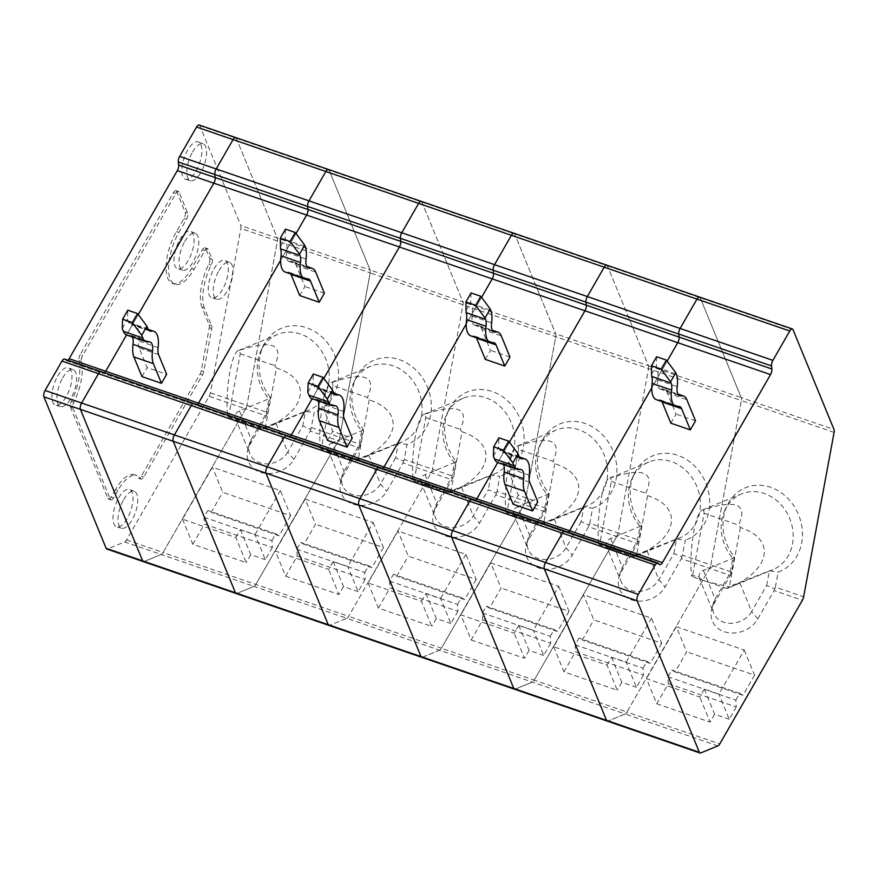 <?xml version="1.0" encoding="UTF-8"?>
<svg xmlns="http://www.w3.org/2000/svg" width="878" height="878" viewBox="0 0 878 878"><rect width="100%" height="100%" fill="white"/><g stroke="black" fill="none" stroke-linecap="round" stroke-linejoin="round"><path stroke-width="0.66" stroke-dasharray="4.39 3.29" d="M126.531 539.948L163.067 552.514L245.675 408.852L209.14 396.285L126.531 539.948A4.807 1.975 -71 0 1 124.676 541.935L107.511 548.98A4.807 1.975 -71 0 1 106.787 549.035M126.553 334.968L138.285 314.576L126.553 334.968M101.08 371.624A4.807 1.975 -71 0 1 101.387 371.811L102.803 373.095L195.585 404.999L194.17 403.715L101.387 371.811L102.803 373.095A4.807 1.975 -71 0 0 103.099 373.282A4.807 1.975 -71 0 1 102.803 373.095L66.267 360.54L64.862 359.256A4.807 1.975 -71 0 0 64.555 359.069M66.267 360.54A4.807 1.975 109 0 0 66.574 360.726A4.807 1.975 109 0 0 67.968 360.243M66.574 360.726L103.099 373.282A4.807 1.975 -71 0 0 104.493 372.799A4.807 1.975 -71 0 1 103.099 373.282L195.882 405.186A4.807 1.975 109 0 0 197.276 404.703A4.807 1.975 109 0 1 195.882 405.186L288.664 437.079A4.807 1.975 109 0 0 290.058 436.596A4.807 1.975 -71 0 1 288.664 437.079A4.807 1.975 -71 0 1 288.368 436.904A4.807 1.975 109 0 0 288.664 437.079L381.447 468.984A4.807 1.975 109 0 0 382.841 468.501A4.807 1.975 109 0 1 381.447 468.984L474.23 500.888A4.807 1.975 -71 0 1 473.933 500.701A4.807 1.975 109 0 0 474.23 500.888A4.807 1.975 109 0 0 475.624 500.405A4.807 1.975 -71 0 1 474.23 500.888L567.012 532.781A4.807 1.975 109 0 0 568.406 532.298A4.807 1.975 109 0 1 567.012 532.781L659.795 564.686M235.677 137.561A4.807 1.975 -71 0 1 236.314 138.274L277.327 238.092A4.807 1.975 -71 0 1 277.404 241L370.187 272.893A4.807 1.975 109 0 0 370.11 269.996L329.096 170.167A4.807 1.975 109 0 0 328.46 169.465M199.141 125.005A4.807 1.975 -71 0 1 199.789 125.708L240.791 225.536A4.807 1.975 -71 0 1 240.879 228.434L277.404 241L246.937 405.395A4.807 1.975 -71 0 1 245.675 408.852A4.807 1.975 -71 0 0 246.937 405.395L277.404 241A4.807 1.975 -71 0 0 277.327 238.092L370.11 269.996L329.096 170.167L421.879 202.072L462.893 301.9A4.807 1.975 -71 0 1 462.969 304.798L432.503 469.203A4.807 1.975 -71 0 1 431.241 472.649L348.632 616.312L431.241 472.649A4.807 1.975 109 0 0 432.503 469.203L462.969 304.798A4.807 1.975 109 0 0 462.893 301.9L555.675 333.794L514.662 233.976A4.807 1.975 109 0 0 514.014 233.263M275.999 423.459L287.743 452.06A21.193 17.483 157.7 0 1 267.79 463.825A21.193 17.483 157.7 0 1 249.868 453.838A21.193 17.483 157.7 0 1 249.341 444.005A21.193 17.483 157.7 0 1 251.218 439.505L266.221 413.395L268.931 398.81L239.464 410.904C236.654 411.958 235.238 414.021 235.205 417.083L235.106 417.884C235.699 419.113 238.355 420.551 243.085 422.197L264.849 427.279L305.456 411.365A1089.927 741.241 118.1 0 0 314.258 412.506L310.856 429.331L302.756 425.962L287.743 452.06L293.9 459.403A25.429 20.984 157.7 0 1 263.18 473.001A25.429 20.984 157.7 0 1 247.815 449.734A25.429 20.984 157.7 0 1 250.065 444.334L266.374 415.963L245.675 408.852L163.067 552.514A4.807 1.975 -71 0 1 161.201 554.49L253.983 586.394A4.807 1.975 109 0 0 255.849 584.408L338.458 440.745A4.807 1.975 109 0 0 339.72 437.299L360.419 444.411L363.207 429.342A45.217 38.742 67.7 0 1 356.248 377.529A45.217 38.742 67.7 0 1 420.749 375.477A45.217 38.742 67.7 0 1 407.041 444.411L404.253 459.49L453.202 476.315L451.94 479.761L435.631 508.132A25.429 20.984 157.7 0 0 433.381 513.531A25.429 20.984 157.7 0 0 448.746 536.798A25.429 20.984 157.7 0 0 479.465 523.2L495.774 494.841L524.023 504.554A4.807 1.975 109 0 0 525.285 501.097L545.984 508.219L548.772 493.14A45.217 38.742 67.7 0 1 541.814 441.327A45.217 38.742 67.7 0 1 606.314 439.274A45.217 38.742 67.7 0 1 592.606 508.208L589.818 523.288L618.068 533.001A4.807 1.975 -71 0 1 616.806 536.447L534.197 680.11L616.806 536.447A4.807 1.975 109 0 0 618.068 533.001L648.535 368.595L618.068 533.001L638.767 540.113L637.505 543.57L621.196 571.94A25.429 20.984 157.7 0 0 618.946 577.34A25.429 20.984 157.7 0 0 634.311 600.596A25.429 20.984 157.7 0 0 665.03 587.009L681.339 558.638L709.589 568.351A4.807 1.975 109 0 0 710.851 564.905L731.55 572.017L734.337 556.937A45.217 38.742 67.7 0 1 727.379 505.135A45.217 38.742 67.7 0 1 791.868 503.072A45.217 38.742 67.7 0 1 778.171 572.017L775.384 587.086L803.633 596.799M209.14 396.285A4.807 1.975 -71 0 0 210.402 392.839L240.879 228.434M141.171 479.114L138.735 478.28A4.807 1.975 -71 0 0 141.325 476.249L200.041 374.138A4.807 1.975 -71 0 0 201.303 370.681L209.271 327.703A4.807 1.975 -71 0 0 209.194 324.805L202.039 307.388L204.464 308.222L211.62 325.639A4.807 1.975 -71 0 1 211.708 328.548L203.74 371.526A4.807 1.975 -71 0 1 202.478 374.972L143.762 477.083A4.807 1.975 -71 0 1 141.171 479.114A4.807 1.975 -71 0 1 140.667 478.686A35.329 14.553 -71 0 0 136.935 475.525L134.499 474.691A35.329 14.553 -71 0 1 138.23 477.851L140.667 478.686M134.499 474.691A35.329 14.553 -71 0 0 115.435 489.639L117.871 490.473A35.329 14.553 -71 0 1 136.935 475.525M117.871 490.473L113.58 497.925A4.807 1.975 -71 0 1 110.99 499.955A4.807 1.975 -71 0 1 110.343 499.253L72.918 408.138A4.807 1.975 -71 0 1 73.829 402.256A35.329 14.553 -71 0 0 81.391 361.484A4.807 1.975 -71 0 1 82.675 355.469L175.819 193.478A4.807 1.975 -71 0 1 178.421 191.448A4.807 1.975 -71 0 1 179.057 192.15L176.632 191.305A4.807 1.975 -71 0 0 175.984 190.603A4.807 1.975 -71 0 0 173.383 192.644L80.238 354.624L82.675 355.469M204.464 308.222A35.329 14.553 -71 0 1 211.236 265.035A4.807 1.975 -71 0 0 212.158 259.164L208.086 249.264A4.807 1.975 109 0 0 207.438 248.562A4.807 1.975 109 0 0 204.848 250.592L194.071 269.348A35.329 14.553 -71 0 1 174.996 284.285A35.329 14.553 -71 0 1 178.903 232.429L186.432 219.324A4.807 1.975 109 0 0 187.618 212.97L179.057 192.15M115.435 489.639L111.144 497.091A4.807 1.975 -71 0 1 108.554 499.121A4.807 1.975 -71 0 1 107.906 498.419L70.481 407.293A4.807 1.975 -71 0 1 71.392 401.422L73.829 402.256M80.238 354.624A4.807 1.975 -71 0 0 78.954 360.649A35.329 14.553 -71 0 1 71.392 401.422M212.158 259.164L209.721 258.33L205.661 248.43A4.807 1.975 109 0 0 205.013 247.728A4.807 1.975 109 0 0 202.412 249.758L191.634 268.503A35.329 14.553 -71 0 1 172.56 283.451A35.329 14.553 -71 0 1 176.467 231.583L184.007 218.479A4.807 1.975 109 0 0 185.181 212.136L176.632 191.305M202.039 307.388A35.329 14.553 -71 0 1 208.799 264.201A4.807 1.975 -71 0 0 209.721 258.33M214.023 268.811A19.777 8.143 -71 0 1 224.9 260.514A19.777 8.143 -71 0 1 225.975 281.794A19.777 8.143 -71 0 1 212.037 297.916A19.777 8.143 -71 0 1 214.023 268.811M218.962 270.643A19.47 8.023 -71 0 1 229.663 262.478A19.47 8.023 -71 0 1 230.727 283.429A19.47 8.023 -71 0 1 217.009 299.288A19.47 8.023 -71 0 1 218.962 270.643M179.803 239.705A19.777 8.143 -71 0 1 190.669 231.408A19.777 8.143 -71 0 1 191.755 252.699A19.777 8.143 -71 0 1 177.817 268.811A19.777 8.143 -71 0 1 179.803 239.705M184.742 241.549A19.47 8.023 -71 0 1 195.443 233.383A19.47 8.023 -71 0 1 196.507 254.324A19.47 8.023 -71 0 1 182.789 270.194A19.47 8.023 -71 0 1 184.742 241.549M118.771 497.76A19.777 8.143 -71 0 1 129.637 489.463A19.777 8.143 -71 0 1 130.723 510.744A19.777 8.143 -71 0 1 116.774 526.866A19.777 8.143 -71 0 1 118.771 497.76M123.71 499.593A19.47 8.023 -71 0 1 134.4 491.428A19.47 8.023 -71 0 1 135.464 512.379A19.47 8.023 -71 0 1 121.746 528.238A19.47 8.023 -71 0 1 123.71 499.593M57.685 376.135A19.777 8.143 -71 0 1 68.55 367.838A19.777 8.143 -71 0 1 71.019 370.659A19.777 8.143 -71 0 1 68.144 392.905A19.777 8.143 -71 0 1 55.687 405.241A19.777 8.143 -71 0 1 57.685 376.135M62.612 377.979A19.47 8.023 -71 0 1 73.313 369.814A19.47 8.023 -71 0 1 74.378 390.754A19.47 8.023 -71 0 1 60.659 406.624A19.47 8.023 -71 0 1 62.612 377.979M200.93 144.749A19.777 8.143 -71 0 1 198.055 166.985A19.777 8.143 -71 0 1 185.598 179.332A19.777 8.143 -71 0 1 187.585 150.226A19.777 8.143 -71 0 1 198.461 141.929A19.777 8.143 -71 0 1 200.93 144.749M192.523 152.059A19.47 8.023 -71 0 1 203.224 143.893A19.47 8.023 -71 0 1 204.289 164.844A19.47 8.023 -71 0 1 190.57 180.703A19.47 8.023 -71 0 1 192.523 152.059M236.094 593.495A4.807 1.975 109 0 0 236.819 593.44L253.983 586.394L236.819 593.44L144.036 561.536L161.201 554.49A4.807 1.975 -71 0 0 163.067 552.514L348.632 616.312A4.807 1.975 -71 0 1 346.766 618.299A4.807 1.975 109 0 0 348.632 616.312L441.414 648.216L524.023 504.554L441.414 648.216L534.197 680.11A4.807 1.975 -71 0 1 532.331 682.096A4.807 1.975 109 0 0 534.197 680.11L626.98 712.014L709.589 568.351A4.807 1.975 109 0 0 710.851 564.905L741.317 400.5A4.807 1.975 109 0 0 741.241 397.602L700.227 297.774A4.807 1.975 109 0 0 699.579 297.071M293.9 459.403L310.208 431.032L338.458 440.745L255.849 584.408A4.807 1.975 109 0 1 253.983 586.394L346.766 618.299L329.601 625.334L346.766 618.299L625.114 714.001L607.949 721.036L515.166 689.142L532.331 682.096L515.166 689.142A4.807 1.975 -71 0 1 514.442 689.197M472.21 499.231A4.807 1.975 -71 0 1 472.518 499.417L473.933 500.701L472.518 499.417L286.952 435.609L288.368 436.904L286.952 435.609L194.17 403.715L195.585 404.999A4.807 1.975 109 0 0 195.882 405.186A4.807 1.975 109 0 1 195.585 404.999L381.151 468.797L379.735 467.513L381.151 468.797A4.807 1.975 109 0 0 381.447 468.984A4.807 1.975 109 0 1 381.151 468.797L566.716 532.606A4.807 1.975 109 0 0 567.012 532.781A4.807 1.975 109 0 1 566.716 532.606L565.3 531.311L472.518 499.417M497.683 462.574L509.416 442.172L497.683 462.574M606.797 265.167A4.807 1.975 -71 0 1 607.444 265.869L648.458 365.698A4.807 1.975 -71 0 1 648.535 368.595A4.807 1.975 109 0 0 648.458 365.698L741.241 397.602L700.227 297.774L793.01 329.667M637.351 541.002L640.062 526.416A40.981 35.109 67.7 0 1 632.358 477.797A40.981 35.109 67.7 0 1 648.842 462.004A40.981 35.109 67.7 0 1 696.88 486.577A40.981 35.109 67.7 0 1 679.956 537.819A40.981 35.109 67.7 0 1 676.587 538.971L635.979 554.874L614.216 549.804L599.608 544.777L611.362 481.374L610.792 477.862C643.629 467.085 655.295 472.199 645.791 493.216A40.981 35.109 67.7 0 1 647.58 495.598L636.44 555.664A40.981 35.109 67.7 0 1 635.65 556.004A40.981 35.109 67.7 0 1 634.037 556.608L614.216 549.804C609.486 548.146 606.83 546.709 606.237 545.49L620.998 581.434A21.193 17.483 157.7 0 1 620.472 571.611A21.193 17.483 157.7 0 1 622.348 567.1L637.351 541.002L638.383 541.945M632.358 477.797L634.596 473.231A45.217 38.742 67.7 0 0 641.555 525.044A1089.927 102.375 -77.7 0 1 640.062 526.416L610.594 538.51C607.785 539.564 606.369 541.616 606.336 544.689L606.237 545.49M673.887 553.557L676.587 538.971A1089.927 741.241 118.1 0 0 685.389 540.113L681.986 556.937L673.887 553.557L658.873 579.667A21.193 17.483 157.7 0 1 638.921 591.432A21.193 17.483 157.7 0 1 620.998 581.434M606.336 544.689L598.609 543.537L599.608 544.777M598.609 543.537C596.349 516.857 602.604 479.937 609.705 478.071L610.792 477.862M611.362 481.374L645.791 493.216M529.697 482.187L510.217 475.492L518.305 495.192L537.786 501.887M510.217 475.492A14.125 5.817 -71 0 1 509.734 468.501A25.429 10.47 -71 0 0 505.432 452.203A25.429 10.47 -71 0 0 502.973 452.06A14.125 5.817 -71 0 1 501.612 451.983A14.125 5.817 -71 0 1 499.703 449.909L498.572 447.143L498.913 437.793M647.58 495.598C683.797 507.166 677.937 538.763 636.44 555.664M634.037 556.608L635.979 554.874M519.875 469.51L500.394 462.816A14.125 5.817 -71 0 1 501.766 462.893A14.125 5.817 -71 0 1 503.489 464.583M553.656 646.768L563.972 671.879L617.3 690.218L606.994 665.107L553.656 646.768L583.541 594.812L651.476 618.167L661.792 643.278L593.846 619.923L583.541 594.812M575.145 644.858L643.08 668.213L643.486 675.116L575.54 651.75L575.145 644.858L579.041 638.076L582.279 640.04L593.846 619.923M661.792 643.278L650.214 663.406L582.279 640.04M643.08 668.213L646.976 661.441L579.041 638.076M646.976 661.441L650.214 663.406M563.972 671.879L575.54 651.75M643.486 675.116L636.462 687.331L626.146 662.221L611.538 657.205L606.994 665.107M611.538 657.205L621.843 682.305L636.462 687.331M621.843 682.305L617.3 690.218M634.596 473.231A45.217 38.742 67.7 0 1 699.086 471.179A45.217 38.742 67.7 0 1 685.389 540.113M493.37 456.176L498.572 447.143M641.555 525.044L638.767 540.113M500.394 462.816A25.429 10.47 -71 0 1 497.936 462.673M513.114 504.224L518.305 495.192M775.384 587.086L774.769 588.842L766.67 585.461L751.656 611.56L757.813 618.902A25.429 20.984 157.7 0 1 727.094 632.5A25.429 20.984 157.7 0 1 711.729 609.233A25.429 20.984 157.7 0 1 713.979 603.834L730.287 575.463L709.589 568.351L626.98 712.014A4.807 1.975 109 0 1 625.114 714.001A4.807 1.975 109 0 0 626.98 712.014L719.762 743.918M667.159 361.121L651.794 387.835L667.159 361.121M651.476 618.167L626.146 662.221M681.986 556.937L681.339 558.638M717.897 745.894L625.114 714.001L607.949 721.036A4.807 1.975 109 0 1 607.225 721.09M659.499 564.499L566.716 532.606L565.3 531.311L658.083 563.215M421.242 201.369A4.807 1.975 -71 0 1 421.879 202.072L462.893 301.9L370.11 269.996A4.807 1.975 109 0 1 370.187 272.893L339.72 437.299L370.187 272.893L741.317 400.5A4.807 1.975 109 0 0 741.241 397.602L834.012 429.496M834.1 432.404L741.317 400.5L710.851 564.905L682.601 555.192M676.323 626.716L744.259 650.071L718.928 694.125L704.321 689.098L699.777 697.011L646.438 678.672L656.755 703.783L668.323 683.655L667.928 676.762L671.824 669.98L675.061 671.944L686.629 651.816L676.323 626.716L646.438 678.672M757.813 618.902L774.122 590.543L802.371 600.256M766.67 585.461L769.369 570.876A1089.927 741.241 118.1 0 0 778.171 572.017M734.337 556.937A1089.927 102.375 -77.7 0 1 732.845 558.309L703.377 570.404C700.567 571.457 699.151 573.521 699.118 576.583L691.392 575.441C689.131 548.761 695.387 511.841 702.488 509.964L703.574 509.767C736.412 498.989 748.078 504.104 738.574 525.11A40.981 35.109 67.7 0 1 740.363 527.502C776.58 539.059 770.719 570.656 729.223 587.569A40.981 35.109 67.7 0 1 728.433 587.909A40.981 35.109 67.7 0 1 726.819 588.512L728.762 586.778L769.369 570.876A40.981 35.109 67.7 0 0 772.739 569.712A40.981 35.109 67.7 0 0 789.662 518.47A40.981 35.109 67.7 0 0 741.625 493.908A40.981 35.109 67.7 0 0 725.14 509.701L727.379 505.135M774.769 588.842L774.122 590.543M670.847 423.174L676.038 414.131L667.346 392.96A25.429 10.47 109 0 0 663.922 389.239A25.429 10.47 109 0 0 661.463 389.097L678.453 394.935M695.53 420.836L676.038 414.131M661.979 401.608A14.125 5.817 109 0 0 660.245 399.929A14.125 5.817 109 0 0 658.884 399.852L678.365 406.547M661.463 389.097A14.125 5.817 109 0 1 660.091 389.009A14.125 5.817 109 0 1 657.71 379.954A25.429 10.47 109 0 0 656.843 367.377L656.305 366.082L651.114 375.125M656.645 356.731L656.305 366.082M656.415 399.699A25.429 10.47 109 0 0 658.884 399.852M739.913 582.97L751.656 611.56A21.193 17.483 157.7 0 1 731.703 623.325A21.193 17.483 157.7 0 1 713.781 613.338A21.193 17.483 157.7 0 1 713.254 603.504A21.193 17.483 157.7 0 1 715.131 599.005L730.134 572.906L732.845 558.309A40.981 35.109 67.7 0 1 725.14 509.701M726.819 588.512L692.391 576.67L704.145 513.268L738.574 525.11M704.145 513.268L703.574 509.767M740.363 527.502L729.223 587.569M699.118 576.583L699.02 577.395C699.612 578.613 702.268 580.051 706.999 581.697L728.762 586.778M744.259 650.071L754.575 675.182L686.629 651.816M754.575 675.182L742.997 695.299L675.061 671.944M667.928 676.762L735.863 700.117L736.269 707.01L668.323 683.655M735.863 700.117L739.759 693.335L671.824 669.98M739.759 693.335L742.997 695.299M736.269 707.01L729.245 719.236L718.928 694.125M704.321 689.098L714.626 714.209L729.245 719.236M714.626 714.209L710.082 722.111L699.777 697.011M656.755 703.783L710.082 722.111M691.392 575.441L692.391 576.67M730.287 575.463L731.55 572.017M730.134 572.906L731.165 573.85M296.029 233.515L280.664 260.228L296.029 233.515M305.193 499.11L373.128 522.465L347.798 566.519L333.19 561.503L328.646 569.405L275.308 551.066L285.624 576.177L297.192 556.048L296.797 549.156L300.693 542.374L303.931 544.338L315.498 524.221L305.193 499.11L275.308 551.066M311.471 427.586L339.72 437.299A4.807 1.975 109 0 1 338.458 440.745L359.157 447.868L342.848 476.238A25.429 20.984 157.7 0 0 340.598 481.638A25.429 20.984 157.7 0 0 355.963 504.894A25.429 20.984 157.7 0 0 386.682 491.307L402.991 462.936L451.94 479.761M323.85 378.374L312.118 398.777L323.85 378.374M404.253 459.49L403.639 461.235L395.539 457.855L398.239 443.269A1089.927 741.241 118.1 0 0 407.041 444.411M395.539 457.855L380.525 483.965A21.193 17.483 157.7 0 1 360.573 495.73A21.193 17.483 157.7 0 1 342.65 485.732A21.193 17.483 157.7 0 1 342.124 475.909A21.193 17.483 157.7 0 1 344 471.398L359.003 445.3L361.714 430.714A40.981 35.109 67.7 0 1 354.01 382.095A40.981 35.109 67.7 0 1 370.494 366.302A40.981 35.109 67.7 0 1 418.532 390.875A40.981 35.109 67.7 0 1 401.608 442.117A40.981 35.109 67.7 0 1 398.239 443.269L357.631 459.172L355.689 460.906L321.26 449.075L333.014 385.672L367.443 397.514A40.981 35.109 67.7 0 1 369.232 399.896C405.449 411.464 399.589 443.061 358.092 459.962A40.981 35.109 67.7 0 1 357.302 460.302A40.981 35.109 67.7 0 1 355.689 460.906M403.639 461.235L402.991 462.936M299.716 295.568L304.918 286.535L296.215 265.354A25.429 10.47 109 0 0 292.791 261.633A25.429 10.47 109 0 0 290.333 261.49L307.322 267.329M324.399 293.23L304.918 286.535M290.848 274.013A14.125 5.817 109 0 0 289.114 272.323A14.125 5.817 109 0 0 287.754 272.246L307.234 278.941M290.333 261.49A14.125 5.817 109 0 1 288.961 261.414A14.125 5.817 109 0 1 286.579 252.359A25.429 10.47 109 0 0 285.712 239.771L285.174 238.487L279.983 247.519M285.515 229.136L285.174 238.487M285.295 272.103A25.429 10.47 109 0 0 287.754 272.246M363.207 429.342A1089.927 102.375 -77.7 0 1 361.714 430.714L332.246 442.808L344 471.398L342.848 476.238M333.014 385.672L332.444 382.16L331.357 382.369C324.256 384.235 318.001 421.155 320.261 447.846L327.988 448.987C328.021 445.925 329.437 443.862 332.246 442.808M332.444 382.16C365.281 371.383 376.947 376.497 367.443 397.514M369.232 399.896L358.092 459.962M327.988 448.987L327.889 449.788C328.482 451.007 331.138 452.444 335.868 454.102L357.631 459.172M373.128 522.465L383.445 547.576L315.498 524.221M383.445 547.576L371.877 567.704L303.931 544.338M296.797 549.156L364.732 572.511L365.138 579.414L297.192 556.048M364.732 572.511L368.628 565.739L300.693 542.374M368.628 565.739L371.877 567.704M365.138 579.414L358.114 591.629L347.798 566.519M333.19 561.503L343.496 586.603L358.114 591.629M343.496 586.603L338.952 594.516L328.646 569.405M285.624 576.177L338.952 594.516M320.261 447.846L321.26 449.075M359.157 447.868L360.419 444.411M359.003 445.3L360.035 446.243M421.659 657.293A4.807 1.975 109 0 0 422.384 657.238L439.549 650.192A4.807 1.975 109 0 0 441.414 648.216A4.807 1.975 109 0 1 439.549 650.192L422.384 657.238L329.601 625.334A4.807 1.975 -71 0 1 328.877 625.388M481.594 297.313L466.229 324.037L481.594 297.313M555.752 336.702A4.807 1.975 109 0 0 555.675 333.794L514.662 233.976L607.444 265.869L648.458 365.698L555.675 333.794A4.807 1.975 109 0 1 555.752 336.702L525.285 501.097L555.752 336.702M490.758 562.908L558.693 586.274L533.363 630.327L518.755 625.301L514.212 633.214L460.873 614.874L471.19 639.974L482.757 619.857L482.362 612.954L486.258 606.182L489.496 608.147L501.064 588.019L490.758 562.908L460.873 614.874M497.036 491.384L496.421 493.14L488.322 489.759L473.308 515.858A21.193 17.483 157.7 0 1 453.355 527.623A21.193 17.483 157.7 0 1 435.433 517.636A21.193 17.483 157.7 0 1 434.906 507.802A21.193 17.483 157.7 0 1 436.783 503.303L451.786 477.204L454.497 462.607L425.029 474.702C422.219 475.755 420.803 477.819 420.771 480.881L420.672 481.693C421.264 482.911 423.92 484.349 428.651 485.995L450.414 491.076L491.021 475.174A1089.927 741.241 118.1 0 0 499.823 476.315L497.036 491.384L525.285 501.097A4.807 1.975 109 0 1 524.023 504.554L544.722 511.665L528.413 540.036A25.429 20.984 157.7 0 0 526.163 545.436A25.429 20.984 157.7 0 0 541.528 568.703A25.429 20.984 157.7 0 0 572.247 555.105L588.556 526.734L637.505 543.57M589.818 523.288L589.204 525.033L581.104 521.664L583.804 507.067A1089.927 741.241 118.1 0 0 592.606 508.208M581.104 521.664L566.09 547.762A21.193 17.483 157.7 0 1 546.138 559.527A21.193 17.483 157.7 0 1 528.216 549.54A21.193 17.483 157.7 0 1 527.689 539.707A21.193 17.483 157.7 0 1 529.566 535.207L544.569 509.097L547.279 494.512A40.981 35.109 67.7 0 1 539.575 445.892A40.981 35.109 67.7 0 1 556.059 430.099A40.981 35.109 67.7 0 1 604.097 454.672A40.981 35.109 67.7 0 1 587.173 505.915A40.981 35.109 67.7 0 1 583.804 507.067L543.197 522.981L541.254 524.715L506.825 512.873L518.58 449.47L553.008 461.312A40.981 35.109 67.7 0 1 554.797 463.694C591.015 475.261 585.154 506.858 543.658 523.771A40.981 35.109 67.7 0 1 542.867 524.1A40.981 35.109 67.7 0 1 541.254 524.715M589.204 525.033L588.556 526.734M485.282 359.365L490.473 350.333L481.781 329.151A25.429 10.47 109 0 0 478.356 325.442A25.429 10.47 109 0 0 475.898 325.288L492.887 331.127M509.964 357.028L490.473 350.333M476.414 337.81A14.125 5.817 109 0 0 474.68 336.131A14.125 5.817 109 0 0 473.319 336.044L492.799 342.738M475.898 325.288A14.125 5.817 109 0 1 474.526 325.211A14.125 5.817 109 0 1 472.144 316.157A25.429 10.47 109 0 0 471.277 303.579L470.74 302.284L465.549 311.317M471.08 292.934L470.74 302.284M470.849 335.901A25.429 10.47 109 0 0 473.319 336.044M548.772 493.14A1089.927 102.375 -77.7 0 1 547.279 494.512L517.811 506.606L529.566 535.207L528.413 540.036M518.58 449.47L518.009 445.958L516.923 446.167C509.822 448.043 503.566 484.963 505.827 511.644L513.553 512.785C513.586 509.723 515.002 507.66 517.811 506.606M518.009 445.958C550.846 435.181 562.513 440.306 553.008 461.312M554.797 463.694L543.658 523.771M513.553 512.785L513.454 513.586C514.047 514.815 516.703 516.253 521.433 517.899L543.197 522.981M558.693 586.274L569.01 611.373L501.064 588.019M569.01 611.373L557.442 631.501L489.496 608.147M482.362 612.954L550.297 636.32L550.704 643.212L482.757 619.857M550.297 636.32L554.194 629.537L486.258 606.182M554.194 629.537L557.442 631.501M550.704 643.212L543.68 655.427L533.363 630.327M518.755 625.301L529.061 650.411L543.68 655.427M529.061 650.411L524.517 658.313L514.212 633.214M471.19 639.974L524.517 658.313M505.827 511.644L506.825 512.873M544.722 511.665L545.984 508.219M544.569 509.097L545.6 510.041M143.312 561.591A4.807 1.975 -71 0 0 144.036 561.536L161.201 554.49L124.676 541.935M199.789 125.708L236.314 138.274L277.327 238.092L240.791 225.536M266.374 415.963L270.424 397.438A1089.927 102.375 -77.7 0 1 268.931 398.81A40.981 35.109 67.7 0 1 261.227 350.19A40.981 35.109 67.7 0 1 277.711 334.397A40.981 35.109 67.7 0 1 325.749 358.97A40.981 35.109 67.7 0 1 308.826 410.213A40.981 35.109 67.7 0 1 305.456 411.365L302.756 425.962M266.221 413.395L267.252 414.339M228.478 417.171L240.232 353.768L239.661 350.256C272.498 339.479 284.165 344.604 274.66 365.61A40.981 35.109 67.7 0 1 276.449 367.992L265.31 428.069A40.981 35.109 67.7 0 1 264.519 428.398A40.981 35.109 67.7 0 1 262.906 429.013L228.478 417.171L227.49 415.942C225.218 389.261 231.474 352.341 238.575 350.465L239.661 350.256M240.232 353.768L274.66 365.61M158.567 354.591L139.086 347.886L147.175 367.586L166.655 374.291M139.086 347.886A14.125 5.817 -71 0 1 138.603 340.905A25.429 10.47 -71 0 0 134.301 324.608A25.429 10.47 -71 0 0 131.843 324.454A14.125 5.817 -71 0 1 130.482 324.377A14.125 5.817 -71 0 1 128.583 322.314L127.442 319.537L127.782 310.186M235.205 417.083L227.49 415.942M276.449 367.992C312.667 379.559 306.806 411.156 265.31 428.069M262.906 429.013L264.849 427.279M148.744 341.915L129.264 335.209A14.125 5.817 -71 0 1 130.635 335.297A14.125 5.817 -71 0 1 132.358 336.976M182.525 519.172L192.842 544.272L246.169 562.611L235.864 537.512L182.525 519.172L212.41 467.206L280.345 490.572L290.662 515.671L222.716 492.317L212.41 467.206M204.014 517.252L271.95 540.618L272.356 547.51L204.409 524.155L204.014 517.252L207.91 510.48L211.148 512.445L222.716 492.317M290.662 515.671L279.094 535.799L211.148 512.445M271.95 540.618L275.846 533.835L207.91 510.48M275.846 533.835L279.094 535.799M192.842 544.272L204.409 524.155M272.356 547.51L265.332 559.725L255.015 534.625L240.407 529.599L235.864 537.512M240.407 529.599L250.713 554.709L265.332 559.725M250.713 554.709L246.169 562.611M270.424 397.438A45.217 38.742 67.7 0 1 263.466 345.625A45.217 38.742 67.7 0 1 327.966 343.572A45.217 38.742 67.7 0 1 314.258 412.506M122.24 328.581L127.442 319.537M129.264 335.209A25.429 10.47 -71 0 1 126.805 335.067M141.984 376.629L147.175 367.586M280.345 490.572L255.015 534.625M310.856 429.331L310.208 431.032M451.786 477.204L452.818 478.148M414.043 480.968L425.797 417.566L425.226 414.065C458.064 403.287 469.73 408.402 460.226 429.408A40.981 35.109 67.7 0 1 462.015 431.8L450.875 491.867A40.981 35.109 67.7 0 1 450.085 492.207A40.981 35.109 67.7 0 1 448.471 492.81L414.043 480.968L413.044 479.739C410.783 453.059 417.039 416.139 424.14 414.262L425.226 414.065M425.797 417.566L460.226 429.408M344.132 418.389L324.651 411.694L332.74 431.394L352.221 438.089M324.651 411.694A14.125 5.817 -71 0 1 324.169 404.703A25.429 10.47 -71 0 0 319.866 388.405A25.429 10.47 -71 0 0 317.408 388.263A14.125 5.817 -71 0 1 316.047 388.175A14.125 5.817 -71 0 1 314.137 386.111L313.007 383.346L313.347 373.995M420.771 480.881L413.044 479.739M462.015 431.8C498.232 443.357 492.371 474.954 450.875 491.867M448.471 492.81L450.414 491.076M446.792 413.999L449.031 409.433A45.217 38.742 67.7 0 0 455.989 461.235A1089.927 102.375 -77.7 0 1 454.497 462.607A40.981 35.109 67.7 0 1 446.792 413.999A40.981 35.109 67.7 0 1 463.277 398.206A40.981 35.109 67.7 0 1 511.314 422.768A40.981 35.109 67.7 0 1 494.391 474.01A40.981 35.109 67.7 0 1 491.021 475.174L488.322 489.759M334.309 405.713L314.829 399.018A14.125 5.817 -71 0 1 316.201 399.095A14.125 5.817 -71 0 1 317.924 400.774M368.091 582.97L378.407 608.081L431.735 626.409L421.429 601.309L368.091 582.97L397.975 531.014L465.911 554.369L476.227 579.48L408.281 556.114L397.975 531.014M389.58 581.06L457.515 604.415L457.921 611.308L389.975 587.953L389.58 581.06L393.476 574.278L396.713 576.242L408.281 556.114M476.227 579.48L464.66 599.597L396.713 576.242M457.515 604.415L461.411 597.633L393.476 574.278M461.411 597.633L464.66 599.597M378.407 608.081L389.975 587.953M457.921 611.308L450.897 623.534L440.58 598.423L425.973 593.396L421.429 601.309M425.973 593.396L436.278 618.507L450.897 623.534M436.278 618.507L431.735 626.409M449.031 409.433A45.217 38.742 67.7 0 1 513.531 407.37A45.217 38.742 67.7 0 1 499.823 476.315M307.805 392.378L313.007 383.346M455.989 461.235L453.202 476.315M314.829 399.018A25.429 10.47 -71 0 1 312.37 398.864M327.549 440.427L332.74 431.394M465.911 554.369L440.58 598.423M496.421 493.14L495.774 494.841M101.387 371.811L64.862 359.256M210.402 392.839L267.636 412.517M209.194 324.805L211.62 325.639M209.271 327.703L211.708 328.548M201.303 370.681L203.74 371.526M200.041 374.138L202.478 374.972M141.325 476.249L143.762 477.083M111.144 497.091L113.58 497.925M107.906 498.419L110.343 499.253M70.481 407.293L72.918 408.138M78.954 360.649L81.391 361.484M175.819 193.478L173.383 192.644M185.181 212.136L187.618 212.97M184.007 218.479L186.432 219.324M176.467 231.583L178.903 232.429M191.634 268.503L194.071 269.348M202.412 249.758L204.848 250.592M205.661 248.43L208.086 249.264M211.236 265.035L208.799 264.201M144.036 561.536L107.511 548.98M647.13 551.066L658.873 579.667L665.03 587.009M610.594 538.51L622.348 567.1L621.196 571.94M529.214 475.207L509.734 468.501M519.963 457.899L502.973 452.06M519.194 456.615L499.703 449.909M607.444 265.869L700.227 297.774M700.732 752.94L607.949 721.036M657.71 379.954L677.19 386.66M656.843 367.377L676.323 374.072M667.346 392.96L686.826 399.655M703.377 570.404L715.131 599.005L713.979 603.834M329.601 625.334L236.819 593.44M368.782 455.364L380.525 483.965L386.682 491.307M286.579 252.359L306.06 259.054M285.712 239.771L305.193 246.477M296.215 265.354L315.696 272.048M515.166 689.142L422.384 657.238M554.347 519.161L566.09 547.762L572.247 555.105M472.144 316.157L491.625 322.852M471.277 303.579L490.758 310.274M481.781 329.151L501.261 335.857M239.464 410.904L251.218 439.505L250.065 444.334M158.084 347.6L138.603 340.905M148.832 330.293L131.843 324.454M148.064 329.009L128.583 322.314M236.314 138.274L329.096 170.167M461.565 487.268L473.308 515.858L479.465 523.2M425.029 474.702L436.783 503.303L435.631 508.132M343.649 411.398L324.169 404.703M334.397 394.101L317.408 388.263M333.629 392.806L314.137 386.111M421.879 202.072L514.662 233.976M110.99 499.955L108.554 499.121M178.421 191.448L175.984 190.603M174.996 284.285L172.56 283.451M205.013 247.728L207.438 248.562M229.663 262.478L224.9 260.514M217.009 299.288L212.037 297.916M195.443 233.383L190.669 231.408M182.789 270.194L177.817 268.811M134.4 491.428L129.637 489.463M121.746 528.238L116.774 526.866M73.313 369.814L68.55 367.838M60.659 406.624L55.687 405.241M203.224 143.893L198.461 141.929M190.57 180.703L185.598 179.332M620.472 571.611L618.946 577.34M521.093 458.678L501.612 451.983M635.65 556.004L679.956 537.819M609.705 478.071L648.842 462.004M521.247 469.598L501.766 462.893M519.359 456.999L505.432 452.203M660.245 399.929L679.726 406.624M663.922 389.239L677.849 394.024M660.091 389.009L679.572 395.715M728.433 587.909L772.739 569.712M702.488 509.964L741.625 493.908M699.02 577.395L713.781 613.338M713.254 603.504L711.729 609.233M289.114 272.323L308.595 279.028M292.791 261.633L306.718 266.429M288.961 261.414L308.452 268.108M354.01 382.095L356.248 377.529M357.302 460.302L401.608 442.117M331.357 382.369L370.494 366.302M327.889 449.788L342.65 485.732M342.124 475.909L340.598 481.638M474.68 336.131L494.16 342.826M478.356 325.442L492.284 330.227M474.526 325.211L494.007 331.906M539.575 445.892L541.814 441.327M542.867 524.1L587.173 505.915M516.923 446.167L556.059 430.099M513.454 513.586L528.216 549.54M527.689 539.707L526.163 545.436M235.106 417.884L249.868 453.838M249.341 444.005L247.815 449.734M149.962 331.072L130.482 324.377M264.519 428.398L308.826 410.213M238.575 350.465L277.711 334.397M150.116 341.992L130.635 335.297M261.227 350.19L263.466 345.625M148.228 329.393L134.301 324.608M420.672 481.693L435.433 517.636M434.906 507.802L433.381 513.531M335.528 394.88L316.047 388.175M450.085 492.207L494.391 474.01M424.14 414.262L463.277 398.206M335.681 405.79L316.201 399.095M333.794 393.19L319.866 388.405"/><path stroke-width="1.32" d="M105.7 371.251L126.553 334.968L105.7 371.251A4.807 1.975 -71 0 1 104.493 372.799A4.807 1.975 -71 0 0 105.7 371.251L291.266 435.049A4.807 1.975 -71 0 1 290.058 436.596A4.807 1.975 109 0 0 291.266 435.049L312.118 398.777L291.266 435.049L476.831 498.858A4.807 1.975 -71 0 1 475.624 500.405A4.807 1.975 109 0 0 476.831 498.858L497.683 462.574L476.831 498.858L662.396 562.655L770.533 374.588L677.75 342.683A4.807 1.975 109 0 0 679.122 337.108L586.339 305.215A4.807 1.975 -71 0 1 584.967 310.779L509.416 442.172L584.967 310.779L492.185 278.886L481.594 297.313L492.185 278.886A4.807 1.975 109 0 0 493.557 273.31L400.774 241.406A4.807 1.975 -71 0 1 399.402 246.981L323.85 378.374L399.402 246.981L306.62 215.077L296.029 233.515L306.62 215.077A4.807 1.975 109 0 0 307.991 209.513L215.209 177.608L214.825 174.524A4.807 1.975 -71 0 1 216.197 168.96L179.672 156.394A4.807 1.975 109 0 0 178.3 161.969L178.684 165.053A4.807 1.975 -71 0 1 177.312 170.617L69.164 358.696L105.7 371.251M770.533 374.588A4.807 1.975 -71 0 0 771.905 369.012L771.521 365.928A4.807 1.975 -71 0 1 772.892 360.364L680.11 328.46A4.807 1.975 109 0 0 678.738 334.035L585.955 302.131L586.339 305.215L585.955 302.131A4.807 1.975 -71 0 1 587.327 296.555L494.544 264.662A4.807 1.975 109 0 0 493.173 270.226L400.39 238.333L400.774 241.406L400.39 238.333A4.807 1.975 -71 0 1 401.762 232.758L308.979 200.853A4.807 1.975 109 0 0 307.607 206.429L307.991 209.513A4.807 1.975 109 0 1 306.62 215.077L213.837 183.184A4.807 1.975 -71 0 0 215.209 177.608A4.807 1.975 -71 0 1 213.837 183.184L138.285 314.576L213.837 183.184L177.312 170.617M67.968 360.243A4.807 1.975 109 0 0 69.164 358.696M144.036 561.536A4.807 1.975 -71 0 1 143.312 561.591A4.807 1.975 -71 0 1 142.664 560.888L80.425 409.367A4.807 1.975 -71 0 1 81.61 403.013L174.393 434.917A4.807 1.975 109 0 0 173.207 441.272L235.447 592.793A4.807 1.975 109 0 0 236.094 593.495A4.807 1.975 109 0 0 236.819 593.44M329.601 625.334A4.807 1.975 -71 0 1 328.877 625.388A4.807 1.975 -71 0 1 328.229 624.686L265.99 473.176A4.807 1.975 -71 0 1 267.175 466.822L284.055 437.464A4.807 1.975 -71 0 1 286.645 435.433L193.862 403.529A4.807 1.975 109 0 1 194.17 403.715A4.807 1.975 109 0 0 193.862 403.529A4.807 1.975 109 0 0 191.272 405.559L174.393 434.917A4.807 1.975 109 0 0 173.207 441.272L235.447 592.793A4.807 1.975 109 0 0 236.094 593.495L106.787 549.035A4.807 1.975 -71 0 1 106.139 548.333L43.9 396.812A4.807 1.975 -71 0 1 45.074 390.458L61.965 361.099A4.807 1.975 -71 0 1 64.555 359.069L101.08 371.624A4.807 1.975 -71 0 1 101.387 371.811M179.672 156.394L196.551 127.036A4.807 1.975 -71 0 1 199.141 125.005L235.677 137.561A4.807 1.975 -71 0 1 236.314 138.274M196.551 127.036L233.076 139.602A4.807 1.975 -71 0 1 235.677 137.561L328.46 169.465A4.807 1.975 109 0 0 325.859 171.495L418.641 203.4L401.762 232.758L418.641 203.4A4.807 1.975 -71 0 1 421.242 201.369A4.807 1.975 109 0 0 418.641 203.4L604.207 267.197L587.327 296.555L604.207 267.197A4.807 1.975 -71 0 1 606.797 265.167A4.807 1.975 109 0 0 604.207 267.197L789.772 331.006A4.807 1.975 109 0 1 792.362 328.965A4.807 1.975 109 0 1 793.01 329.667L834.012 429.496A4.807 1.975 109 0 1 834.1 432.404L803.633 596.799A4.807 1.975 109 0 1 802.371 600.256L719.762 743.918A4.807 1.975 109 0 1 717.897 745.894L700.732 752.94A4.807 1.975 -71 0 1 700.007 752.995A4.807 1.975 -71 0 1 699.36 752.292L637.121 600.771A4.807 1.975 109 0 1 638.306 594.417L655.186 565.059A4.807 1.975 -71 0 1 657.776 563.028A4.807 1.975 -71 0 1 658.083 563.215L659.499 564.499A4.807 1.975 109 0 0 659.795 564.686A4.807 1.975 109 0 0 662.396 562.655M515.166 689.142A4.807 1.975 -71 0 1 514.442 689.197A4.807 1.975 -71 0 1 513.795 688.495L451.555 536.974A4.807 1.975 -71 0 1 452.741 530.619L469.62 501.261A4.807 1.975 -71 0 1 472.21 499.231L379.428 467.326A4.807 1.975 109 0 1 379.735 467.513A4.807 1.975 109 0 0 379.428 467.326A4.807 1.975 109 0 0 376.838 469.357L359.958 498.715A4.807 1.975 109 0 0 358.773 505.069L421.012 656.59A4.807 1.975 109 0 0 421.659 657.293L328.877 625.388A4.807 1.975 -71 0 1 328.229 624.686L265.99 473.176A4.807 1.975 109 0 1 267.175 466.822L359.958 498.715L376.838 469.357L284.055 437.464L267.175 466.822L174.393 434.917L191.272 405.559L98.49 373.655A4.807 1.975 -71 0 1 101.08 371.624A4.807 1.975 -71 0 0 98.49 373.655L81.61 403.013A4.807 1.975 -71 0 0 80.425 409.367L358.773 505.069L421.012 656.59A4.807 1.975 109 0 0 421.659 657.293A4.807 1.975 109 0 0 422.384 657.238M514.662 233.976A4.807 1.975 109 0 0 514.014 233.263A4.807 1.975 109 0 0 511.424 235.304L494.544 264.662L401.762 232.758A4.807 1.975 -71 0 0 400.39 238.333L307.607 206.429A4.807 1.975 109 0 1 308.979 200.853L325.859 171.495L308.979 200.853L216.197 168.96L233.076 139.602L216.197 168.96A4.807 1.975 -71 0 0 214.825 174.524L178.3 161.969M637.121 600.771L544.338 568.867A4.807 1.975 109 0 1 545.523 562.524A4.807 1.975 109 0 0 544.338 568.867L606.577 720.388A4.807 1.975 109 0 0 607.225 721.09L514.442 689.197A4.807 1.975 -71 0 1 513.795 688.495L451.555 536.974L358.773 505.069A4.807 1.975 109 0 1 359.958 498.715L545.523 562.524L562.403 533.165L469.62 501.261L452.741 530.619A4.807 1.975 109 0 0 451.555 536.974L544.338 568.867L606.577 720.388A4.807 1.975 109 0 0 607.225 721.09A4.807 1.975 109 0 0 607.949 721.036M503.456 450.184L493.721 446.825L498.913 437.793L508.658 441.14L503.456 450.184L512.851 462.882L513.992 465.647L494.512 458.953L493.37 456.176L493.721 446.825M508.658 441.14L518.053 453.838L519.194 456.615A14.125 5.817 -71 0 0 521.093 458.678A14.125 5.817 -71 0 0 522.454 458.755A25.429 10.47 -71 0 1 524.923 458.909A25.429 10.47 -71 0 1 529.214 475.207A14.125 5.817 -71 0 0 529.697 482.187L537.786 501.887L532.595 510.93L513.114 504.224L505.015 484.524A25.429 10.47 -71 0 1 504.148 471.947A14.125 5.817 -71 0 0 503.489 464.583M532.595 510.93L524.495 491.23A25.429 10.47 -71 0 1 523.628 478.653L504.148 471.947M513.992 465.647A25.429 10.47 -71 0 0 517.416 469.368A25.429 10.47 -71 0 0 519.875 469.51A14.125 5.817 -71 0 1 521.247 469.598A14.125 5.817 -71 0 1 523.628 478.653M517.416 469.368L497.936 462.673A25.429 10.47 -71 0 1 494.512 458.953M421.879 202.072A4.807 1.975 109 0 0 421.242 201.369L514.014 233.263A4.807 1.975 109 0 0 511.424 235.304L494.544 264.662A4.807 1.975 109 0 0 493.173 270.226L585.955 302.131A4.807 1.975 -71 0 1 587.327 296.555L680.11 328.46L696.989 299.102A4.807 1.975 109 0 1 699.579 297.071A4.807 1.975 109 0 0 696.989 299.102L680.11 328.46A4.807 1.975 109 0 0 678.738 334.035L679.122 337.108A4.807 1.975 109 0 1 677.75 342.683L667.159 361.121L677.75 342.683L584.967 310.779A4.807 1.975 -71 0 0 586.339 305.215L493.557 273.31L493.173 270.226L493.557 273.31A4.807 1.975 109 0 1 492.185 278.886L399.402 246.981A4.807 1.975 -71 0 0 400.774 241.406L307.991 209.513L307.607 206.429L214.825 174.524L215.209 177.608L178.684 165.053M657.776 563.028L564.993 531.135A4.807 1.975 109 0 1 565.3 531.311A4.807 1.975 109 0 0 564.993 531.135A4.807 1.975 109 0 0 562.403 533.165L545.523 562.524L638.306 594.417M700.227 297.774A4.807 1.975 109 0 0 699.579 297.071L792.362 328.965M568.406 532.298A4.807 1.975 109 0 0 569.613 530.751L651.794 387.835L569.613 530.751A4.807 1.975 109 0 1 568.406 532.298M518.053 453.838L512.851 462.882M101.08 371.624L193.862 403.529A4.807 1.975 109 0 0 191.272 405.559L284.055 437.464A4.807 1.975 -71 0 1 286.645 435.433L379.428 467.326A4.807 1.975 109 0 0 376.838 469.357L469.62 501.261A4.807 1.975 -71 0 1 472.21 499.231L564.993 531.135A4.807 1.975 109 0 0 562.403 533.165L655.186 565.059M771.521 365.928L678.738 334.035L679.122 337.108L771.905 369.012M772.892 360.364L789.772 331.006M677.849 394.024L683.402 395.934A25.429 10.47 109 0 1 686.826 399.655L695.53 420.836L690.327 429.869L670.847 423.174L662.144 401.992A14.125 5.817 109 0 0 661.979 401.608M690.327 429.869L681.635 408.687A14.125 5.817 109 0 0 679.726 406.624A14.125 5.817 109 0 0 678.365 406.547A25.429 10.47 109 0 1 675.906 406.404A25.429 10.47 109 0 1 671.604 390.106A14.125 5.817 109 0 0 671.121 383.115L670.594 381.82L675.786 372.788L676.323 374.072A25.429 10.47 109 0 1 677.19 386.66A14.125 5.817 109 0 0 679.572 395.715A14.125 5.817 109 0 0 680.944 395.791A25.429 10.47 109 0 1 683.402 395.934M675.906 406.404L656.415 399.699A25.429 10.47 109 0 1 652.124 383.401A14.125 5.817 109 0 0 651.641 376.41L671.121 383.115M651.641 376.41L651.454 365.775L656.645 356.731L666.391 360.09L675.786 372.788M670.594 381.82L661.189 369.122L666.391 360.09M651.454 365.775L661.189 369.122M197.276 404.703A4.807 1.975 109 0 0 198.483 403.156L280.664 260.228L198.483 403.156A4.807 1.975 109 0 1 197.276 404.703M306.718 266.429L312.272 268.339A25.429 10.47 109 0 1 315.696 272.048L324.399 293.23L319.197 302.262L299.716 295.568L291.013 274.386A14.125 5.817 109 0 0 290.848 274.013M319.197 302.262L310.505 281.092A14.125 5.817 109 0 0 308.595 279.028A14.125 5.817 109 0 0 307.234 278.941A25.429 10.47 109 0 1 304.776 278.798A25.429 10.47 109 0 1 300.474 262.5A14.125 5.817 109 0 0 299.991 255.509L299.464 254.214L304.655 245.181L305.193 246.477A25.429 10.47 109 0 1 306.06 259.054A14.125 5.817 109 0 0 308.452 268.108A14.125 5.817 109 0 0 309.813 268.185A25.429 10.47 109 0 1 312.272 268.339M304.776 278.798L285.295 272.103A25.429 10.47 109 0 1 280.993 255.805A14.125 5.817 109 0 0 280.51 248.814L299.991 255.509M280.51 248.814L280.323 238.168L285.515 229.136L295.26 232.483L304.655 245.181M299.464 254.214L290.069 241.516L295.26 232.483M280.323 238.168L290.069 241.516M382.841 468.501A4.807 1.975 109 0 0 384.048 466.953L466.229 324.037L384.048 466.953A4.807 1.975 109 0 1 382.841 468.501M607.444 265.869A4.807 1.975 109 0 0 606.797 265.167L699.579 297.071M492.284 330.227L497.837 332.136A25.429 10.47 109 0 1 501.261 335.857L509.964 357.028L504.762 366.071L485.282 359.365L476.578 338.195A14.125 5.817 109 0 0 476.414 337.81M504.762 366.071L496.07 344.889A14.125 5.817 109 0 0 494.16 342.826A14.125 5.817 109 0 0 492.799 342.738A25.429 10.47 109 0 1 490.341 342.596A25.429 10.47 109 0 1 486.039 326.298A14.125 5.817 109 0 0 485.556 319.307L485.029 318.023L490.22 308.979L490.758 310.274A25.429 10.47 109 0 1 491.625 322.852A14.125 5.817 109 0 0 494.007 331.906A14.125 5.817 109 0 0 495.379 331.994A25.429 10.47 109 0 1 497.837 332.136M490.341 342.596L470.849 335.901A25.429 10.47 109 0 1 466.558 319.603A14.125 5.817 109 0 0 466.075 312.612L485.556 319.307M466.075 312.612L465.889 301.966L471.08 292.934L480.826 296.281L490.22 308.979M485.029 318.023L475.624 305.324L480.826 296.281M465.889 301.966L475.624 305.324M143.312 561.591A4.807 1.975 -71 0 1 142.664 560.888L80.425 409.367L43.9 396.812M61.965 361.099L98.49 373.655L81.61 403.013L45.074 390.458M329.096 170.167A4.807 1.975 109 0 0 328.46 169.465A4.807 1.975 109 0 0 325.859 171.495L233.076 139.602A4.807 1.975 -71 0 1 235.677 137.561M132.326 322.577L122.591 319.23L127.782 310.186L137.528 313.545L132.326 322.577L141.72 335.275L142.862 338.041L123.381 331.346L122.24 328.581L122.591 319.23M137.528 313.545L146.922 326.243L148.064 329.009A14.125 5.817 -71 0 0 149.962 331.072A14.125 5.817 -71 0 0 151.323 331.16A25.429 10.47 -71 0 1 153.793 331.302A25.429 10.47 -71 0 1 158.084 347.6A14.125 5.817 -71 0 0 158.567 354.591L166.655 374.291L161.464 383.324L141.984 376.629L133.884 356.929A25.429 10.47 -71 0 1 133.017 344.352A14.125 5.817 -71 0 0 132.358 336.976M161.464 383.324L153.365 363.624A25.429 10.47 -71 0 1 152.498 351.046L133.017 344.352M142.862 338.041A25.429 10.47 -71 0 0 146.286 341.761A25.429 10.47 -71 0 0 148.744 341.915A14.125 5.817 -71 0 1 150.116 341.992A14.125 5.817 -71 0 1 152.498 351.046M146.286 341.761L126.805 335.067A25.429 10.47 -71 0 1 123.381 331.346M146.922 326.243L141.72 335.275M317.891 386.375L308.156 383.027L313.347 373.995L323.093 377.342L317.891 386.375L327.285 399.073L328.427 401.85L308.946 395.144L307.805 392.378L308.156 383.027M323.093 377.342L332.488 390.041L333.629 392.806A14.125 5.817 -71 0 0 335.528 394.88A14.125 5.817 -71 0 0 336.889 394.957A25.429 10.47 -71 0 1 339.358 395.1A25.429 10.47 -71 0 1 343.649 411.398A14.125 5.817 -71 0 0 344.132 418.389L352.221 438.089L347.029 447.121L327.549 440.427L319.449 420.727A25.429 10.47 -71 0 1 318.582 408.149A14.125 5.817 -71 0 0 317.924 400.774M347.029 447.121L338.93 427.421A25.429 10.47 -71 0 1 338.063 414.844L318.582 408.149M328.427 401.85A25.429 10.47 -71 0 0 331.851 405.57A25.429 10.47 -71 0 0 334.309 405.713A14.125 5.817 -71 0 1 335.681 405.79A14.125 5.817 -71 0 1 338.063 414.844M331.851 405.57L312.37 398.864A25.429 10.47 -71 0 1 308.946 395.144M332.488 390.041L327.285 399.073M699.36 752.292L106.139 548.333M522.454 458.755L519.963 457.899M524.495 491.23L505.015 484.524M662.144 401.992L681.635 408.687M652.124 383.401L671.604 390.106M678.453 394.935L680.944 395.791M291.013 274.386L310.505 281.092M280.993 255.805L300.474 262.5M307.322 267.329L309.813 268.185M476.578 338.195L496.07 344.889M466.558 319.603L486.039 326.298M492.887 331.127L495.379 331.994M151.323 331.16L148.832 330.293M153.365 363.624L133.884 356.929M336.889 394.957L334.397 394.101M338.93 427.421L319.449 420.727M524.923 458.909L519.359 456.999M700.007 752.995L607.225 721.09M328.877 625.388L236.094 593.495M328.46 169.465L421.242 201.369M514.442 689.197L421.659 657.293M514.014 233.263L606.797 265.167M153.793 331.302L148.228 329.393M339.358 395.1L333.794 393.19"/></g></svg>
